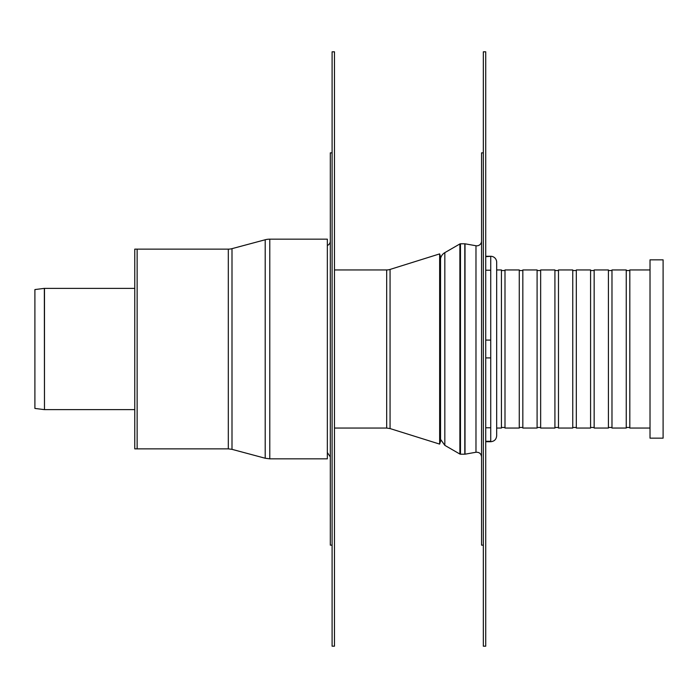 <?xml version="1.0" encoding="UTF-8"?>
<svg xmlns="http://www.w3.org/2000/svg" width="698" height="698" viewBox="0 0 698 698"><rect width="100%" height="100%" fill="white"/><g stroke="black" fill="none" stroke-linecap="round" stroke-linejoin="round"><path stroke-width="1.05" d="M334.473 646.191L332.1 646.191L332.1 51.809L334.473 51.809L334.473 646.191M332.1 545.147L330.311 545.147L330.311 152.853L332.1 152.853M330.311 241.063A4.755 4.755 0 0 1 327.345 245.469M44.34 288.379A1.187 1.187 0 0 1 44.48 288.37L44.48 409.63L44.34 288.379L34.9 289.565L34.9 408.435L44.34 409.621M490.729 270.213L485.721 270.213M485.721 256.707L490.729 256.279A5.942 5.942 0 0 1 496.671 262.221L496.671 435.779C496.322 439.391 494.341 441.372 490.729 441.721L490.729 256.707M485.721 357.917L490.729 357.917M490.729 340.083L485.721 340.083M490.729 441.293L485.721 441.293M485.721 427.787L490.729 427.787M496.671 349L496.671 269.707M650.021 428.057L629.814 428.057L629.814 269.943L650.021 269.943M496.671 428.057L501.426 428.057L501.426 269.943L496.671 269.943M626.246 349L626.246 269.943L611.98 269.943L611.98 428.057L626.246 428.057L626.246 349M608.42 349L608.42 269.943L594.155 269.943L594.155 428.057L608.42 428.057L608.42 349M590.587 349L590.587 269.943L576.321 269.943L576.321 428.057L590.587 428.057L590.587 349M572.753 349L572.753 269.943L558.487 269.943L558.487 428.057L572.753 428.057L572.753 349M554.919 349L554.919 269.943L540.653 269.943L540.653 428.057L554.919 428.057L554.919 349M537.094 349L537.094 269.943L522.828 269.943L522.828 428.057L537.094 428.057L537.094 349M519.26 349L519.26 269.943L504.994 269.943L504.994 428.057L519.26 428.057L519.26 349M663.1 438.161L663.1 259.839L650.021 259.839L650.021 438.161L663.1 438.161M464.807 454.206L464.807 243.794A1.187 1.187 0 0 1 465.016 243.811L465.016 454.189L460.479 454.206L460.479 243.794A1.187 1.187 0 0 0 459.886 243.951L459.886 454.049L460.479 454.206M483.339 545.147L481.559 545.147L481.559 152.853L483.339 152.853M481.559 241.063A4.755 4.755 0 0 1 475.975 245.748L465.016 243.811M444.835 252.641L444.835 445.359L440.543 439.347L440.543 258.653A8.917 8.917 0 0 1 444.835 252.641L459.886 243.951M390.06 269.428A11.29 11.29 0 0 1 386.683 269.943L386.683 428.057L390.06 428.572L390.06 269.428L439.644 253.898L439.644 444.103L390.06 428.572M439.644 444.103L440.534 441.267L440.534 256.733L439.644 253.898M485.721 646.191L483.339 646.191L483.339 51.809L485.721 51.809L485.721 646.191M137.14 249.142L137.14 448.858L134.758 448.858L134.758 249.142L137.14 249.142L137.14 448.858L228.307 448.858L228.307 249.142L137.14 249.142M269.786 458.839L327.345 458.839L327.345 239.161L269.786 239.161A17.712 17.712 0 0 0 265.196 239.763L265.196 458.237L269.786 458.839L269.786 239.161M228.307 448.858L231.998 449.346L231.998 248.654A14.265 14.265 0 0 1 228.307 249.142M465.016 454.189L475.975 452.252L475.975 245.748M327.345 452.531L330.311 456.937M134.758 288.37L44.48 288.37M134.758 409.63L44.48 409.63M490.729 441.721L485.721 441.721M490.729 256.279L485.721 256.279M629.814 270.545L626.246 270.545M629.814 427.455L626.246 427.455M611.98 270.545L608.42 270.545M611.98 427.455L608.42 427.455M594.155 270.545L590.587 270.545M594.155 427.455L590.587 427.455M576.321 270.545L572.753 270.545M576.321 427.455L572.753 427.455M558.487 270.545L554.919 270.545M558.487 427.455L554.919 427.455M540.653 270.545L537.094 270.545M540.653 427.455L537.094 427.455M522.828 270.545L519.26 270.545M522.828 427.455L519.26 427.455M504.994 270.545L501.426 270.545M504.994 427.455L501.426 427.455M464.807 243.794L460.479 243.794M444.835 445.359L459.886 454.049M475.975 452.252C479.282 452.095 481.14 453.656 481.559 456.937M334.473 428.057L386.683 428.057M334.473 269.943L386.683 269.943M231.998 449.346L265.196 458.237M231.998 248.654L265.196 239.763"/></g></svg>
